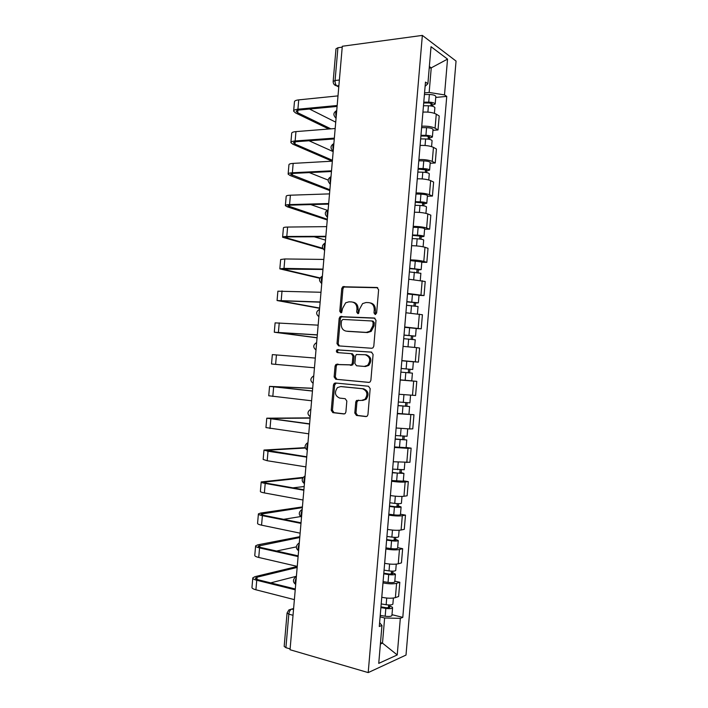<?xml version="1.0" encoding="UTF-8"?>
<svg xmlns="http://www.w3.org/2000/svg" width="708" height="708" viewBox="0 0 708 708"><rect width="100%" height="100%" fill="white"/><g stroke="black" fill="none" stroke-linecap="round" stroke-linejoin="round"><path stroke-width="1.06" d="M375.178 314.494L376.629 313.024L378.621 289.731L376.913 287.483L342.761 286.758L341.752 288.554L339.787 311.255L340.92 312.821L341.645 312.6L342.566 308.431L345.663 302.812L348.947 301.82L351.681 301.935C355.186 302.493 356.947 304.882 356.947 309.095L356.69 312.069L357.85 313.644L358.611 313.405L359.522 309.21L362.584 303.599L366.045 302.52L368.841 302.635C372.435 303.21 374.24 305.626 374.249 309.883L373.992 312.892L375.178 314.494M354.805 413.047L356.469 415.454L365.886 416.57L367.24 416.109L367.948 414.587L370.169 388.621L368.479 386.241L335.415 383.001L334.238 383.373L333.441 384.975L331.256 410.295L332.866 412.649L343.884 413.959L345.159 413.543L345.893 412.003L346.832 401.055L345.194 398.692L339.707 398.1C334.928 395.861 334.194 392.365 337.495 387.586L340.698 386.568L362.461 388.736C367.319 390.878 368.151 394.383 364.965 399.268L361.461 400.445L356.496 400.48L355.752 402.029L354.805 413.047L355.982 413.056L357.637 415.454L366.549 416.508M368.204 672.6L290.041 649.732L342.3 46.259L422.349 35.4L368.204 672.6L406.011 655.059L456.049 61.074L422.349 35.4M371.718 348.265L372.948 347.867L373.797 346.212L376.001 320.317L374.311 318.025L340.123 316.635L339.176 318.37L336.999 343.619L338.61 345.885L371.718 348.265M373.089 354.442L370.877 380.373L370.098 381.966L368.806 382.4L335.742 379.249L334.132 376.93L335.061 366.107L335.902 364.478L351.469 364.85L352.301 363.222L352.92 355.965L351.274 353.655L337.495 352.602C336.22 352.026 336.052 351.106 336.973 349.841L371.39 352.106L373.089 354.442M290.112 648.909L285.908 647.678L284.174 646.386L287.059 613.128M333.167 81.323L335.99 48.843L337.911 47.737L335.07 80.5C334.973 82.933 335.548 84.73 336.796 85.889L338.769 87.022M342.221 47.162L337.911 47.737M422.941 112.103L421.747 126.201C427.358 125.962 431.8 126.626 435.075 128.201L436.261 114.156C432.995 112.51 428.561 111.829 422.941 112.103L422.924 112.112M436.261 114.156L439.208 115.988L438.022 129.945L432.96 130.316M435.075 128.201L438.022 129.945M435.234 162.982L432.261 161.433C428.977 160.035 424.526 159.406 418.915 159.548L420.101 145.441C425.729 145.255 430.172 145.901 433.455 147.37L436.411 148.999L435.234 162.982L430.172 163.238M432.438 196.063L429.446 194.718C426.145 193.488 421.694 192.903 416.083 192.948L417.269 178.814C422.888 178.726 427.34 179.336 430.641 180.629L433.623 182.062L432.438 196.063L427.384 196.213M429.641 229.18L426.632 228.038C423.313 226.994 418.853 226.436 413.251 226.383L414.428 212.232C420.056 212.241 424.508 212.816 427.827 213.94L430.827 215.161L429.641 229.18L424.588 229.224M421.8 262.287L426.836 262.349L428.021 248.313L425.004 247.287C421.676 246.34 417.207 245.809 411.614 245.703L411.587 245.703M410.392 259.871L410.41 259.871C416.003 260.022 420.472 260.535 423.809 261.411L426.836 262.349M418.994 295.386L424.03 295.563L425.216 281.501L408.746 279.209M408.764 279.209L407.56 293.404L424.03 295.563M421.225 328.822L404.719 326.981L405.923 312.768L422.411 314.741L421.225 328.822L416.189 328.53M401.843 360.602L403.056 346.371L416.525 347.61L419.596 348.026L418.41 362.124L410.852 361.522M401.861 360.602L418.41 362.124M416.782 381.355L415.587 395.471L399.011 394.267L400.197 380.019L416.782 381.355L407.268 380.488M397.365 413.375L413.959 414.729L397.338 413.711M397.356 413.72L396.144 427.986L409.649 428.942L412.773 428.862L413.959 414.729M393.267 461.749L394.48 447.456L408.003 448.35L411.136 448.146L406.126 447.465M393.285 461.749L409.941 462.297L411.136 448.146M408.312 481.617L407.118 495.786L403.949 496.273C400.489 496.644 395.984 496.405 390.418 495.556L391.613 481.245C397.197 482.051 401.71 482.307 405.153 482.015L408.312 481.617L403.312 480.82M400.48 514.22L405.48 515.123L402.303 515.734C398.834 516.203 394.321 515.982 388.763 515.079L388.736 515.079M388.763 515.079L387.541 529.407C393.108 530.354 397.622 530.558 401.1 530.009L404.286 529.318L405.48 515.123M397.657 547.665L402.648 548.682L399.454 549.496C395.967 550.143 391.444 549.966 385.887 548.966L385.869 548.957M385.887 548.966L384.665 563.311C390.223 564.356 394.745 564.515 398.241 563.798L401.445 562.887L402.648 548.682M394.825 581.153L399.808 582.277L396.595 583.303C393.09 584.135 388.559 583.994 383.01 582.888L382.993 582.888M383.01 582.888L381.789 597.26C387.338 598.402 391.869 598.525 395.383 597.623L398.604 596.508L399.808 582.277M424.552 92.898L429.163 92.447L431.243 67.853L429.349 66.508M429.216 68.083L431.243 67.853L447.536 59.118L444.509 94.899L429.163 92.447M425.11 86.323L427.889 83.712L431.03 46.701L447.536 59.118M380.382 644.041L382.497 643.147L384.63 617.995L400.321 618.341L402.79 617.376L446.748 96.394L444.509 94.899M400.321 618.341L397.232 654.944L378.745 663.369L381.957 625.474L379.612 622.73M427.889 83.712L425.473 82.093L379.284 626.509L381.957 625.474M380.506 642.616L382.497 643.147L397.232 654.944M384.63 617.995L380.108 616.854M435.739 97.43L446.748 96.394M391.984 614.686L402.79 617.376M375.621 314.423L375.382 310.104C375.399 305.98 373.682 303.573 370.222 302.882M353.018 302.174C356.425 302.82 358.124 305.201 358.106 309.316L358.319 313.564M377.745 287.74L343.938 287.023L342.929 288.811L340.973 311.476L341.415 312.724M374.966 318.202L341.3 316.839L340.362 318.565L338.194 343.769L339.397 345.946M373.16 322.582L371.974 320.981L342.884 319.423L341.495 320.857L341.229 323.963C341.212 328.14 342.946 330.548 346.424 331.176L366.293 332.397L370.045 331.185L372.886 325.76L373.16 322.582L374.302 322.777L373.116 321.175L372.231 321.025M374.302 322.777L374.036 325.946L371.196 331.362L367.452 332.574L347.601 331.353M369.169 382.391L335.742 379.249M351.274 353.655L352.451 353.788L354.097 356.089L353.469 363.337L352.646 364.956L337.096 364.585L336.256 366.213L335.327 377.01L336.937 379.32M371.78 352.186L338.167 349.973C337.291 351.044 337.38 351.938 338.406 352.673M364.275 366.425L367.611 365.319C371.01 360.39 370.231 356.859 365.275 354.735L356.336 354.522L355.496 356.168L354.867 363.443L356.531 365.771L365.434 366.523L368.762 365.425C372.16 360.505 371.381 356.982 366.434 354.858L365.558 354.761M365.434 366.523L356.531 365.771M358.416 400.117L356.921 402.064L355.982 413.056M362.62 400.48L366.125 399.303C369.31 394.427 368.479 390.931 363.62 388.798L362.461 388.736M341.486 386.603L363.62 388.798M336.22 383.081L334.636 385.037L332.459 410.304L334.061 412.658L344.531 413.897M423.464 105.758L428.429 105.758C432.146 105.908 434.296 106.527 434.88 107.643L434.862 107.793M423.694 102.996L429.314 102.987L432.411 103.899L431.022 104.501L430.898 105.926M423.765 102.156L428.729 102.147C432.455 102.288 434.606 102.917 435.181 104.041L432.278 105.306L432.207 106.165M424.419 94.509L429.384 94.491C433.101 94.633 435.252 95.279 435.827 96.43L435.809 96.589M431.137 103.182L431.022 104.501L432.278 105.306M330.875 128.847L297.687 112.731L296.271 111.43C296.263 110.696 297.325 110.218 299.457 109.988L337.088 106.439M337.999 95.89L298.723 99.872C295.856 100.209 294.431 100.881 294.44 101.908L293.661 110.864M337.167 105.501L297.909 109.227C295.041 109.536 293.616 110.183 293.634 111.174L295.555 112.926L328.804 129.006M335.725 122.165L309.529 109.041M420.649 138.901L425.614 138.954C429.34 139.122 431.491 139.688 432.084 140.671L432.075 140.803M420.897 136.024L426.517 136.078L429.614 136.909L428.234 137.432L428.092 139.122M420.959 135.29L425.924 135.334C429.641 135.493 431.8 136.078 432.384 137.069L429.499 138.14L429.402 139.352M421.605 127.635L426.57 127.67C430.296 127.829 432.446 128.422 433.031 129.44L433.022 129.582M428.331 136.272L428.234 137.432L429.499 138.14M417.835 172.079L422.8 172.186C426.526 172.38 428.685 172.894 429.287 173.743L429.278 173.858M418.092 169.097L426.818 169.964L425.437 170.398L425.278 172.371M418.145 168.469L423.11 168.566C426.827 168.752 428.995 169.274 429.588 170.132L426.72 171.026L426.588 172.575M418.791 160.804L423.756 160.893C427.482 161.07 429.641 161.61 430.234 162.504L430.225 162.628M425.526 169.398L425.437 170.398L426.72 171.026M332.424 160.282L294.953 144.034L293.519 142.883C293.501 142.246 294.563 141.83 296.687 141.653L334.273 138.954M335.176 128.511L295.953 131.608C293.094 131.874 291.669 132.449 291.687 133.352L290.899 142.361M334.344 138.131L295.139 140.972C292.271 141.211 290.855 141.768 290.882 142.627L292.82 144.184L332.176 161.185M333.176 151.601L309.051 140.768M329.866 189.762L290.767 174.38C290.74 173.832 291.793 173.495 293.917 173.363L331.45 171.513M332.344 161.176L293.174 163.389C290.315 163.575 288.908 164.061 288.935 164.84L288.147 173.903M331.512 170.814L292.36 172.761C289.501 172.929 288.085 173.389 288.121 174.124L290.085 175.487L329.795 190.594M328.131 180.08L309.316 172.61M415.021 205.311L419.977 205.47C423.703 205.683 425.871 206.143 426.481 206.86L426.473 206.957M415.277 202.222L424.012 203.072L422.649 203.408L422.455 205.656M415.322 201.692L420.286 201.842C424.012 202.054 426.181 202.523 426.791 203.249L423.933 203.957L423.773 205.851M415.977 194.019L420.941 194.16C424.658 194.364 426.827 194.842 427.437 195.603L427.428 195.709M422.72 202.577L422.649 203.408L423.933 203.957M412.198 238.587L417.154 238.8C420.879 239.03 423.057 239.437 423.676 240.021L423.676 240.101M412.463 235.383L421.207 236.215L419.844 236.463L419.632 238.994M412.499 234.959L417.463 235.162C421.189 235.392 423.357 235.808 423.986 236.41L421.136 236.932L420.95 239.162M413.153 227.277L418.118 227.472C421.835 227.693 424.012 228.126 424.632 228.755L424.623 228.834M419.906 235.799L419.844 236.463L421.136 236.932M409.366 271.907L420.862 273.288M409.649 268.598L418.401 269.412L417.047 269.571L416.808 272.368M409.675 268.27L421.171 269.606L418.348 269.943L418.127 272.527M410.33 260.579L421.818 262.004M417.083 269.067L418.348 269.943M327.317 219.285L288.006 205.913C287.979 205.453 289.023 205.187 291.147 205.116L328.627 204.116M329.512 193.877L290.395 195.204C287.545 195.32 286.138 195.709 286.182 196.364L285.377 205.479M328.68 203.532L289.572 204.594C286.722 204.692 285.315 205.054 285.368 205.665L287.351 206.825L327.255 219.976M327.131 210.249L310.768 204.594M322.698 248.26L285.253 237.49L288.368 236.906L325.804 236.764M326.68 226.631L287.616 227.056C284.766 227.109 283.359 227.401 283.421 227.932L282.616 237.091M325.839 236.304L286.793 236.463C283.943 236.49 282.545 236.755 282.598 237.242L323.078 248.933M325.512 240.118L314.281 236.808M320.06 277.934L282.483 269.102L322.972 269.456M323.839 259.429L284.828 258.96L280.651 259.535L279.846 268.757M322.998 269.111L284.005 268.376L279.837 268.863L319.857 278.306M322.945 269.695L321.875 269.429M406.534 305.272L418.056 306.52M406.826 301.856L415.587 302.643L414.233 302.714L413.976 305.794M406.843 301.635L418.366 302.856L415.543 303.006L415.295 305.936M407.498 293.935L419.012 295.227M414.269 302.378L415.543 303.006M319.627 308.051L279.722 300.758L320.14 302.183M320.998 292.271L277.881 291.192L277.076 300.457M320.158 301.962L277.067 300.528L319.609 308.316M403.702 338.681L415.242 339.778L414.596 347.38M404.002 335.149L412.764 335.928L411.428 335.911L411.144 339.265M404.011 335.034L415.543 336.15L412.746 336.114L412.463 339.389M404.666 327.326L416.198 328.459L415.543 336.15M411.445 335.734L412.746 336.114M317.06 337.707L276.943 332.459L317.299 334.964M318.149 325.158L275.111 322.875L274.297 332.194M317.308 334.857L274.297 332.229L317.051 337.831M412.419 373.125L400.87 372.134L412.419 373.125L411.764 380.824L400.215 379.86M401.171 368.496L409.95 369.249L408.613 369.142L408.304 372.771M401.179 368.487L412.729 369.488L409.941 369.266L409.631 372.877M401.834 360.761L413.375 361.788L412.729 369.488M408.613 369.134L409.941 369.266M315.299 358.08L272.341 354.611L271.518 363.974L275.616 364.363L276.439 354.912M314.458 367.797L275.616 364.363M398.038 405.534L409.596 406.516L408.941 414.224M398.02 405.64L409.596 406.516M405.772 402.675L405.472 406.224M398.33 401.985L409.905 402.87L410.551 395.241M407.1 402.772L406.826 406.082M312.671 388.365L272.217 386.603L312.449 390.958M312.44 391.055L269.553 386.382L312.688 388.25M311.6 400.781L268.739 395.754L269.553 386.409M395.197 438.969L406.764 439.942L406.118 447.624M395.179 439.181L406.764 439.942M394.524 446.934L406.118 447.668M402.932 436.278L402.64 439.721M395.489 435.526L407.082 436.261M404.259 436.358L404.011 439.323M310.095 418.118L269.429 418.41L309.6 423.853M309.582 424.074L266.774 418.189L310.122 417.862M308.741 433.818L265.951 427.579L266.766 418.26M392.356 472.457L397.958 473.121L401.153 473.148L399.834 472.758L401.188 472.617L403.932 473.422L403.286 481.095M392.329 472.776L403.932 473.422M391.674 480.537L403.277 481.157M400.082 469.926L399.799 473.263M392.639 469.112L404.25 469.714M401.409 469.997L401.188 472.617M305.334 448.031L266.651 450.261L306.75 456.793M306.723 457.129L268.022 451.235L263.987 450.049L305.192 447.633M305.874 466.891L267.19 460.722L263.164 459.448L263.978 450.155M389.515 505.99L395.117 506.716L398.312 506.663L397.011 506.185L398.365 505.946L401.1 506.946L400.454 514.61M389.48 506.415L394.427 507.061C398.153 507.468 400.383 507.432 401.1 506.946M388.816 514.185L393.763 514.84C397.498 515.256 399.719 515.203 400.445 514.689M397.223 503.618L396.949 506.848M389.789 502.751L394.737 503.388C398.471 503.795 400.693 503.76 401.409 503.291L401.418 503.211M398.56 503.671L398.365 505.946M302.759 477.962L263.863 482.148L266.854 483.254L303.891 489.777M303.856 490.237L265.208 483.422C262.394 482.909 261.057 482.413 261.199 481.936L303.201 477.369M303.006 500.007L264.376 492.927C261.562 492.387 260.234 491.865 260.376 491.352L261.19 482.095M304.174 486.546L292.891 487.839M386.665 539.567L392.267 540.354L395.471 540.222L394.17 539.646L395.542 539.328L398.259 540.523L397.613 548.169M386.621 540.098L391.568 540.797C395.303 541.231 397.533 541.133 398.259 540.523M385.957 547.877L390.904 548.594C394.639 549.027 396.869 548.921 397.604 548.275M394.365 537.354L394.099 540.487M386.931 536.425L391.878 537.115C395.613 537.549 397.843 537.46 398.569 536.859L398.577 536.761M395.71 537.39L395.542 539.328M302.351 507.609L261.075 514.088C260.96 514.53 261.951 514.973 264.04 515.406L301.033 522.805M300.98 523.389L262.394 515.654C259.579 515.07 258.252 514.477 258.402 513.875L260.571 513.07L302.404 506.919M300.139 533.168L261.562 525.168C258.756 524.566 257.429 523.938 257.579 523.3L258.385 514.07M300.626 516.575L283.66 519.327M383.807 573.188L389.409 574.038L392.63 573.825L391.338 573.161L392.71 572.754L395.418 574.135L394.772 581.772M383.754 573.825L388.71 574.586C392.436 575.038 394.675 574.887 395.418 574.135M383.099 581.622L388.046 582.383C391.772 582.843 394.011 582.684 394.763 581.896M391.506 571.144L391.25 574.161M384.072 570.152L389.019 570.896C392.745 571.347 394.984 571.206 395.728 570.471L395.737 570.347M392.851 571.161L392.71 572.754M299.758 537.505L258.278 546.054C258.154 546.603 259.137 547.116 261.225 547.603L298.165 555.869M298.112 556.577L259.571 547.93C256.765 547.275 255.446 546.585 255.606 545.85L257.792 544.841L299.829 536.673M297.263 566.373L258.739 557.462C255.933 556.78 254.614 556.054 254.783 555.293L255.588 546.08M296.342 546.886L276.554 551.036M380.957 606.853L386.55 607.774L389.781 607.473L388.497 606.721L389.878 606.225C391.736 606.703 392.63 607.225 392.568 607.8L391.922 615.429M380.895 607.606L385.842 608.411C389.568 608.889 391.816 608.685 392.568 607.8M380.231 615.402L385.179 616.226C388.913 616.712 391.152 616.491 391.913 615.571M388.639 604.977L388.4 607.889M381.205 603.924L386.152 604.721C389.887 605.198 392.126 604.995 392.878 604.128L392.887 603.986M389.984 604.977L389.878 606.225M297.165 567.444L257.101 577.17L255.473 578.073C255.349 578.71 256.331 579.294 258.411 579.843L295.298 588.985M295.227 589.817L256.747 580.25C253.951 579.525 252.632 578.728 252.809 577.87L255.013 576.657L297.254 566.471M294.378 599.632L255.915 589.791C253.11 589.038 251.8 588.215 251.977 587.321L252.783 578.144M296.404 576.277L270.677 582.879M293.616 608.482L291.723 609.057C290.165 609.792 289.2 611.491 288.811 614.155L285.908 647.678M293.519 609.535L291.723 609.057L288.908 609.924L287.067 612.995L288.811 614.155L293.024 615.287M338.866 85.845L337.026 86.04L334.371 84.712M398.241 563.798L399.454 549.496M401.1 530.009L402.303 515.734M403.949 496.273L405.153 482.015M406.799 462.59L408.003 448.35M409.649 428.942L410.844 414.72M412.49 395.347L413.684 381.143M415.322 361.797L416.525 347.61M418.154 328.291L419.357 314.122M420.986 294.829L422.18 280.687M423.809 261.411L425.004 247.287M426.632 228.038L427.827 213.94M429.446 194.718L430.641 180.629M432.261 161.433L433.455 147.37M395.383 597.623L396.595 583.303M410.41 259.871L411.614 245.703M336.088 117.997C332.964 115.254 333.176 112.776 336.725 110.545C335.636 112.076 335.459 114.094 336.212 116.581M336.061 118.254L335.114 117.316M333.866 143.636C332.769 145.228 332.592 147.246 333.344 149.689M330.999 176.779C329.893 178.425 329.716 180.452 330.468 182.841M328.123 209.966C327.007 211.674 326.831 213.692 327.592 216.037M325.246 243.198C324.131 244.959 323.954 246.986 324.715 249.287M322.361 276.474C321.237 278.297 321.06 280.324 321.83 282.572M319.476 309.803L318.945 315.901M316.591 343.168L316.06 349.283M313.697 376.585L313.166 382.701M310.794 410.047L310.263 416.171M307.892 443.553C306.75 445.642 306.573 447.686 307.361 449.686M304.989 477.103C303.838 479.254 303.661 481.298 304.458 483.245M302.077 510.698C300.918 512.902 300.741 514.955 301.546 516.849M299.165 544.337C298.006 546.603 297.82 548.656 298.634 550.497M296.254 578.029C295.077 580.348 294.9 582.401 295.714 584.197M333.211 151.229L332.326 150.37M330.344 184.257L329.547 183.487M327.485 217.321L326.777 216.648M324.618 250.428L324.007 249.862M321.751 283.589L321.255 283.138M304.422 483.626C301.493 481.334 301.449 478.953 304.298 476.493L305.086 475.953M301.519 517.176C298.617 514.911 298.546 512.53 301.307 510.025L302.192 509.415M298.608 550.771C295.732 548.532 295.634 546.142 298.325 543.594L299.289 542.921M295.696 584.419C292.846 582.197 292.723 579.79 295.342 577.206L296.386 576.471M339.371 80.013L335.07 80.5L333.158 81.473C333.167 83.863 334.38 85.341 336.796 85.889L338.884 85.659M375.382 310.104L374.249 309.883M357.85 312.281L356.69 312.069M358.106 309.316L356.947 309.095M340.973 311.476L339.787 311.255M342.929 288.811L341.752 288.554M344.911 286.731L343.734 286.474M377.541 287.634L376.913 287.483M375.125 313.113L373.992 312.892M338.194 343.769L336.999 343.619M340.362 318.565L339.176 318.37M342.345 316.529L341.159 316.326M367.452 332.574L366.293 332.397M374.036 325.946L372.886 325.76M335.327 377.01L334.132 376.93M336.256 366.213L335.061 366.107M338.238 364.222L337.043 364.116M351.46 365.346L350.283 365.24M353.469 363.337L352.301 363.222M354.097 356.089L352.92 355.965M338.937 349.734L337.751 349.602M356.921 402.064L355.752 402.029M341.893 386.621L340.698 386.568M334.061 412.658L332.866 412.649M332.459 410.304L331.256 410.295M334.636 385.037L333.441 384.975M357.637 415.454L356.469 415.454M428.429 105.758L427.889 112.103M429.384 94.491L428.729 102.147M297.909 109.227L298.723 99.872M297.687 112.731L297.909 110.236M425.614 138.954L425.057 145.485M426.57 127.67L425.924 135.334M422.8 172.186L422.225 178.92M423.756 160.893L423.11 168.566M295.139 140.972L295.953 131.608M294.953 144.034L295.147 141.857M292.36 172.761L293.174 163.389M292.209 175.38L292.377 173.522M419.977 205.47L419.393 212.391M420.941 194.16L420.286 201.842M417.154 238.8L416.552 245.915M418.118 227.472L417.463 235.162M414.33 272.173L413.711 279.483M415.286 260.827L414.64 268.536M289.572 204.594L290.395 195.204M289.475 206.771L289.607 205.223M286.793 236.463L287.616 227.056M286.722 238.198L286.829 236.968M284.005 268.376L284.828 258.96M283.979 269.668L284.058 268.748M411.498 305.591L410.861 313.095M412.454 294.227L411.808 301.944M281.209 300.325L282.032 290.899M281.218 301.174L281.271 300.573M408.658 339.052L408.012 346.752M409.622 327.68L408.967 335.406M278.412 332.326L279.235 322.883M405.826 372.567L405.162 380.302M406.79 361.177L406.135 368.912M402.976 406.118L402.321 413.87M403.941 394.737L403.286 402.463M272.81 396.436L273.642 386.975M400.135 439.721L399.471 447.483M401.082 428.499L400.445 436.057M270.005 428.561L270.837 419.083M270.934 418.853L270.987 418.269M397.285 473.369L396.622 481.139M398.215 462.324L397.595 469.696M267.19 460.722L268.022 451.235M268.137 450.872L268.217 449.969M394.427 507.061L393.763 514.84M395.347 496.184L394.737 503.388M264.376 492.927L265.208 483.422M265.341 482.936L265.447 481.705M391.568 540.797L390.904 548.594M392.471 530.097L391.878 537.115M261.562 525.168L262.394 515.654M262.535 515.043L262.668 513.486M388.71 574.586L388.046 582.383M389.595 564.055L389.019 570.896M258.739 557.462L259.571 547.93M259.721 547.187L259.889 545.31M385.842 608.411L385.179 616.226M386.718 598.056L386.152 604.721M255.915 589.791L256.747 580.25M256.916 579.374L257.101 577.17M333.866 143.582C330.309 145.795 330.096 148.264 333.229 150.981M331.008 176.664C327.45 178.867 327.238 181.319 330.37 184.018M328.14 209.78C324.574 211.975 324.361 214.418 327.503 217.108M325.264 242.941C321.706 245.136 321.494 247.57 324.636 250.243M322.379 276.147C318.821 278.341 318.618 280.766 321.759 283.43M319.343 309.431C315.936 311.679 315.777 314.095 318.883 316.671M316.317 342.769C313.042 345.061 312.936 347.46 315.998 349.956M313.299 376.143C310.139 378.479 310.077 380.869 313.113 383.302M310.29 409.551C307.245 411.932 307.228 414.313 310.219 416.693M307.29 443.004C304.351 445.421 304.36 447.801 307.325 450.138M343.938 287.023L342.761 286.758M341.3 316.839L340.123 316.635M371.196 331.362L370.045 331.185M337.096 364.585L335.902 364.478M352.646 364.956L351.469 364.85M338.167 349.973L336.973 349.841M368.762 365.425L367.611 365.319M357.673 400.507L356.496 400.48M366.125 399.303L364.965 399.268M335.433 383.444L334.238 383.373M434.88 107.643L434.393 113.315M435.827 96.43L435.181 104.041M432.084 140.671L431.579 146.618M433.031 129.44L432.384 137.069M429.287 173.743L428.756 179.965M430.234 162.504L429.588 170.132M426.481 206.86L425.933 213.356M427.437 195.603L426.791 203.249M423.676 240.021L423.11 246.791M424.632 228.755L423.986 236.41M420.871 273.226L420.278 280.279M421.826 261.942L421.171 269.606M418.056 306.484L417.437 313.803M419.012 295.183L418.366 302.856M407.702 428.924L407.073 436.296M404.843 462.66L404.241 469.776M401.985 496.441L401.409 503.291M399.126 530.265L398.569 536.859M396.259 564.134L395.728 570.471M393.391 598.048L392.878 604.128"/></g></svg>
